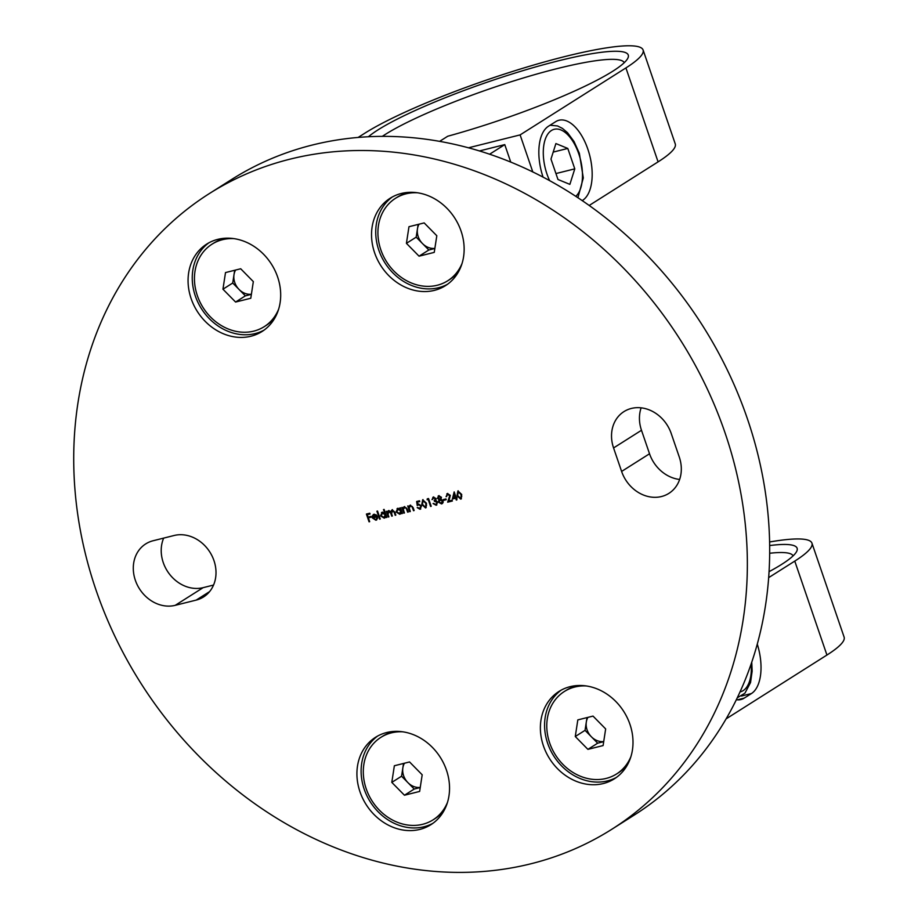 <?xml version="1.0" encoding="UTF-8"?>
<svg xmlns="http://www.w3.org/2000/svg" width="918" height="918" viewBox="0 0 918 918"><rect width="100%" height="100%" fill="white"/><g stroke="black" fill="none" stroke-linecap="round" stroke-linejoin="round"><path stroke-width="1.38" d="M611.755 829.31L634.086 815.173A376.196 319.728 -122.3 0 0 727.963 371.32A376.196 319.728 -122.3 0 0 312.258 145.044A376.196 319.728 -122.3 0 0 231.657 179.458L209.315 193.595A376.196 319.728 57.7 0 1 289.927 159.181A376.196 319.728 57.7 0 1 705.632 385.457A376.196 319.728 57.7 0 1 611.755 829.31A376.196 319.728 57.7 0 1 531.143 863.723A376.196 319.728 57.7 0 1 115.438 637.448A376.196 319.728 57.7 0 1 209.315 193.595M603.287 783.547A51.729 43.961 -122.3 0 0 614.36 778.82A51.729 43.961 -122.3 0 0 627.269 717.784A51.729 43.961 -122.3 0 0 570.112 686.675A51.729 43.961 -122.3 0 0 559.028 691.403A51.729 43.961 -122.3 0 0 546.118 752.439A51.729 43.961 -122.3 0 0 603.287 783.547M561.162 690.152A51.729 43.961 -122.3 0 0 550.961 751.096A51.729 43.961 -122.3 0 0 607.464 780.897A51.729 43.961 -122.3 0 0 616.414 777.42M419.813 829.413A51.729 43.961 -122.3 0 0 430.898 824.685A51.729 43.961 -122.3 0 0 443.807 763.65A51.729 43.961 -122.3 0 0 386.65 732.541A51.729 43.961 -122.3 0 0 375.565 737.269A51.729 43.961 -122.3 0 0 362.656 798.304A51.729 43.961 -122.3 0 0 419.813 829.413M377.7 736.018A51.729 43.961 -122.3 0 0 367.487 796.95A51.729 43.961 -122.3 0 0 424.001 826.762A51.729 43.961 -122.3 0 0 432.952 823.285M250.958 336.229A51.729 43.961 -122.3 0 0 262.043 331.501A51.729 43.961 -122.3 0 0 274.952 270.466A51.729 43.961 -122.3 0 0 217.796 239.357A51.729 43.961 -122.3 0 0 206.711 244.085A51.729 43.961 -122.3 0 0 193.801 305.12A51.729 43.961 -122.3 0 0 250.958 336.229M208.845 242.834A51.729 43.961 -122.3 0 0 198.632 303.778A51.729 43.961 -122.3 0 0 255.147 333.578A51.729 43.961 -122.3 0 0 264.097 330.101M434.432 290.363A51.729 43.961 -122.3 0 0 445.505 285.636A51.729 43.961 -122.3 0 0 458.415 224.612A51.729 43.961 -122.3 0 0 401.258 193.491A51.729 43.961 -122.3 0 0 390.173 198.231A51.729 43.961 -122.3 0 0 377.264 259.255A51.729 43.961 -122.3 0 0 434.432 290.363M392.319 196.968A51.729 43.961 -122.3 0 0 382.106 257.912A51.729 43.961 -122.3 0 0 438.609 287.713A51.729 43.961 -122.3 0 0 447.559 284.236M679.641 479.46A34.482 29.307 57.7 0 1 649.531 453.767L641.487 430.278A34.482 29.307 57.7 0 1 641.12 407.844M661.499 496.523A34.482 29.307 57.7 0 1 621.612 471.439L613.568 447.95A34.482 29.307 57.7 0 1 623.953 411.608A34.482 29.307 57.7 0 1 671.23 433.537L679.274 457.026A34.482 29.307 57.7 0 1 668.889 493.368A34.482 29.307 57.7 0 1 661.499 496.523M452.367 499.048L454.169 491.899L456.016 497.281L456.808 497.074L456.9 499.862L456.28 500.023L455.661 498.233L452.367 499.048L454.238 492.105M443.566 500.39L443.291 499.587L445.953 498.922L446.228 499.725L443.566 500.39L443.601 499.507M434.409 500.299L435.763 498.577L433.95 497.717L431.999 499.599L433.388 497.097L436.107 498.6L435.843 500.402L437.702 502.157L436.165 505.267L433.066 503.557L435.901 504.464L437.106 502.375L434.409 501.274L435.476 498.761L433.388 497.992M432.814 497.338L433.388 497.097M436.865 504.969L433.342 503.374M435.901 504.464L436.624 504.131M434.134 500.471L434.994 500.08M426.17 507.608L425.504 507.929L421.787 504.43L422.705 499.759L426.491 503.248L426.032 507.7M414.098 510.454L412.366 506.587L410.667 505.795L409.187 507.906L410.312 511.51L409.692 511.67L407.741 505.99L408.717 506.862L410.266 505.256L413.146 507.654L414.133 510.557L413.513 510.706L412.079 506.77L410.094 506.082M409.646 505.508L410.266 505.256M399.835 507.964L400.455 507.815L402.394 513.483L401.441 512.657L399.743 514.264L396.083 511.969L397.746 508.377L400.191 509.02L399.835 507.964M400.489 513.942L399.743 514.264L396.083 511.969M397.035 508.675L397.746 508.377M383.494 509.57L384.114 509.41L386.845 517.373L385.881 516.547L384.183 518.154L380.534 515.859L382.186 512.267L384.653 512.955L383.494 509.57M384.929 517.832L384.183 518.154L380.534 515.859M381.475 512.565L382.186 512.267M375.588 519.542L377.711 518.062L375.91 520.219L372.364 517.936L372.295 515.893L373.913 514.344L376.334 514.941L377.562 516.777L373.029 517.913L375.588 519.542L376.311 519.198M376.667 519.909L375.91 520.219L372.364 517.936M373.201 514.642L373.913 514.344M153.111 540.748L174.076 535.504A34.482 29.307 57.7 0 1 212.184 556.251A34.482 29.307 57.7 0 1 203.578 596.941A34.482 29.307 57.7 0 1 196.188 600.097L175.223 605.329A34.482 29.307 57.7 0 1 137.115 584.594A34.482 29.307 57.7 0 1 145.721 543.904A34.482 29.307 57.7 0 1 153.111 540.748M369.059 521.826L366.397 514.057L369.782 513.208L370.046 514.011L367.292 514.7L368.118 517.086L370.872 516.398L371.147 517.19L368.382 517.878L369.679 521.665L369.059 521.826L366.718 513.977M379.639 519.175L376.908 511.211L377.539 511.051L380.259 519.026L379.639 519.175L377.229 511.131M395.784 515.032L394.419 512.037L392.537 510.339L391.596 513.793L392.353 515.996L391.734 516.157L390.747 513.265L388.784 511.383L388.062 514.482L388.888 516.868L388.268 517.018L386.317 511.349L387.281 512.175L388.658 510.649L390.735 511.624L392.124 509.788L394.763 512.06L395.819 515.136L395.199 515.285L394.143 512.21L392.009 510.603M387.281 512.175L388.658 510.649M392.319 515.905L391.022 513.093L388.555 511.452M408.235 511.923L406.49 508.056L404.804 507.264L403.312 509.375L404.448 512.978L403.817 513.128L401.877 507.459L402.853 508.32L404.39 506.725L407.271 509.123L408.269 512.026L407.649 512.175L406.215 508.239L404.23 507.551M403.771 506.977L404.39 506.725M419.813 508.48L420.903 506.07L418.642 504.774L417.254 505.554L416.634 501.503L419.48 500.792L419.744 501.584L417.392 502.169L417.713 504.315L418.482 503.959L421.534 505.944L420.054 509.295L417.185 507.631L420.433 508.193M420.754 508.997L417.461 507.447M420.1 508.308L421.178 505.898L418.918 504.602L417.254 505.554M427.122 499.736L427.26 498.841L428.545 498.52L431.208 506.288L430.576 506.438L428.19 499.472L427.122 499.736L427.524 498.772M441.432 497.269L441.007 499.14L443.05 500.872L443.084 502.605L441.535 503.925L438.368 502.112L438.999 499.644L437.427 498.244L438.781 495.743L441.432 497.269M442.292 503.603L438.368 502.112M438.184 495.995L438.781 495.743M452.333 500.895L447.927 501.997L450.015 495.399L447.973 494.205L446.079 496.73L447.456 493.574L450.336 495.364L448.868 501.01L452.092 500.207L452.367 500.999L447.651 502.18L449.74 495.582L447.387 494.492M446.836 493.838L447.456 493.574M461.387 498.807L460.71 499.128L456.992 495.628L457.91 490.958L461.708 494.446L461.238 498.899M213.55 585.053L203.142 587.658A34.482 29.307 57.7 0 1 169.864 574.611A34.482 29.307 57.7 0 1 163.668 538.109M370.023 513.908L367.292 514.7M371.113 517.098L368.382 517.878M375.875 519.359L377.332 517.706M376.805 519.806L376.185 520.036M372.639 517.752L372.295 515.893M372.57 515.721L374.188 514.16M377.527 516.685L373.029 517.913M376.701 516.237L374.464 514.849L372.857 517.201L376.701 516.237L374.188 515.032L373.064 515.882M386.811 517.282L386.214 517.534M386.501 517.362L385.881 516.547M385.067 517.741L384.458 517.97M380.809 515.675L382.473 512.095M383.804 509.49L384.653 512.955M384.653 517.121L383.965 517.442L385.25 514.711L382.037 513.116M384.24 517.27L385.526 514.528L382.175 513.013M382.714 512.783L381.154 515.709L383.965 517.442M388.853 516.765L388.268 517.018M388.543 516.845L386.627 511.269M387.993 511.028L388.934 510.477M392.411 509.605L390.735 511.624M402.359 513.391L401.774 513.644M402.061 513.472L401.441 512.657M400.615 513.851L400.019 514.08M396.369 511.796L398.022 508.205M400.145 507.895L400.191 509.02M400.202 513.231L399.525 513.564L400.81 510.821L397.597 509.226M399.8 513.38L401.086 510.637L397.735 509.123M398.274 508.893L396.714 511.819L399.525 513.564M404.413 512.875L403.817 513.128M404.104 512.955L402.187 507.379M404.677 506.541L402.853 508.32M410.277 511.406L409.692 511.67M409.967 511.487L408.062 505.91M410.541 505.072L408.717 506.862M419.71 501.48L417.392 502.169M417.529 505.382L418.918 504.602L417.529 505.382L416.921 501.423M425.78 507.757L421.787 504.43M422.062 504.257L422.98 499.587M425.527 506.954L426.56 505.244L426.147 503.225L422.785 500.631M425.745 506.874L425.872 503.408L422.923 500.528M423.278 500.379L422.406 504.269L425.252 507.126M431.173 506.185L430.576 506.438M430.863 506.266L428.19 499.472M428.476 499.3L427.409 499.564M432.63 499.335L431.999 499.599M432.286 499.426L433.663 496.913M436.176 504.292L437.106 502.375M437.381 502.203L434.409 501.274M434.684 501.09L434.444 500.379M442.43 503.512L441.81 503.741M438.643 501.939L438.999 499.644M439.286 499.461L437.427 498.244M437.702 498.072L439.056 495.571M441.983 502.789L441.26 503.121L442.442 501.044L439.779 499.977M441.547 502.949L442.717 500.861L439.917 499.874M440.411 498.772L440.801 497.395L438.701 496.661M440.17 498.853L441.088 497.223L438.827 496.569M439.297 496.374L438.058 498.107L439.894 499.036M440.456 499.656L438.999 501.974L441.26 503.121M446.194 499.621L443.842 500.207M446.676 496.477L446.079 496.73M446.355 496.558L447.732 493.402M457.049 497.774L456.28 498.072M456.866 499.771L456.28 500.023M456.556 499.84L455.661 498.233M455.936 498.049L452.654 498.876M455.385 497.43L454.513 493.884L453.32 497.946L455.385 497.43L454.238 494.056M460.985 498.956L456.992 495.628M457.267 495.456L458.185 490.786M460.733 498.153L461.765 496.443L461.364 494.423L457.99 491.83M460.951 498.072L461.077 494.607L458.128 491.727M458.484 491.578L457.612 495.468L460.457 498.325M769.686 545.556A140.443 20.024 161.1 0 1 796.663 551.443A140.443 20.024 161.1 0 1 781.666 564.375A140.443 20.024 161.1 0 1 769.089 571.662M793.095 555.883A134.177 19.129 -18.9 0 0 769.709 553.256M736.362 699.723A42.01 21.309 76 0 0 740.918 699.55A42.01 21.309 76 0 0 744.2 698.128L751.452 693.538A42.01 21.309 76 0 0 757.293 644.184M769.628 541.976A156.117 22.261 161.1 0 1 811.948 543.158A156.117 22.261 161.1 0 1 794.77 561.105L768.699 577.606M811.948 543.158L844.112 637.103A156.117 22.261 161.1 0 1 826.934 655.039L726.161 718.84M368.382 136.759A140.443 20.024 161.1 0 1 377.975 129.897A140.443 20.024 161.1 0 1 533.76 67.462A140.443 20.024 161.1 0 1 627.809 58.259A140.443 20.024 161.1 0 1 612.811 71.202A140.443 20.024 161.1 0 1 447.743 136.231L439.619 141.372M624.24 62.699A134.177 19.129 -18.9 0 0 524.258 77.697A134.177 19.129 -18.9 0 0 385.227 134.464A134.177 19.129 -18.9 0 0 382.29 136.38M582.184 200.617L582.597 200.353A42.01 21.309 76 0 0 588.897 152.48A42.01 21.309 76 0 0 558.947 120.258A42.01 21.309 76 0 0 555.665 121.681L548.413 126.271A42.01 21.309 76 0 0 543.066 177.14M358.112 137.448L364.871 133.179A156.117 22.261 161.1 0 1 527.701 66.807A156.117 22.261 161.1 0 1 643.093 49.985A156.117 22.261 161.1 0 1 625.915 67.921L520.116 134.9L532.807 171.964M643.093 49.985L675.258 143.919A156.117 22.261 161.1 0 1 658.08 161.866L589.172 205.483M489.592 154.224L504.762 144.619L510.752 162.107M468.444 147.809L520.116 134.9M504.762 144.619L479.403 150.954M555.895 143.564L567.794 148.441L574.783 168.855L569.871 184.369L557.972 179.492L550.984 159.089L555.895 143.564M553.198 152.09L567.794 148.441M555.941 173.559L574.783 168.855M434.845 248.491L428.832 249.994L422.509 243.58A15.732 13.38 -122.3 0 0 434.868 248.376M409.577 192.332A48.815 41.482 -122.3 0 0 397.219 197.221L395.509 198.299A48.815 41.482 -122.3 0 0 394.097 271.235A48.815 41.482 -122.3 0 0 447.72 280.782A48.815 41.482 -122.3 0 0 462.11 263.317M417.449 192.78A48.815 41.482 -122.3 0 0 395.509 198.299M436.807 235.742L434.248 252.381L419.056 256.179L406.422 243.339L408.969 226.712L424.162 222.913L436.807 235.742M447.72 280.782L449.441 279.703A48.815 41.482 -122.3 0 0 459.149 270.615M428.832 249.994L419.056 256.179M416.187 237.154L417.461 228.834A15.732 13.38 -122.3 0 0 422.509 243.58L416.187 237.154L406.422 243.339M419.056 224.187A15.732 13.38 -122.3 0 0 417.461 228.834L418.149 224.417M251.383 294.357L245.37 295.86L239.047 289.434A15.732 13.38 -122.3 0 0 251.406 294.242M226.115 238.187A48.815 41.482 -122.3 0 0 213.756 243.075L212.035 244.165A48.815 41.482 -122.3 0 0 210.624 317.1A48.815 41.482 -122.3 0 0 264.258 326.647A48.815 41.482 -122.3 0 0 278.636 309.171M233.987 238.634A48.815 41.482 -122.3 0 0 212.035 244.165M253.334 281.608L250.786 298.247L235.593 302.045L222.948 289.204L225.507 272.566L240.7 268.767L253.334 281.608M264.258 326.647L265.968 325.557A48.815 41.482 -122.3 0 0 275.675 316.481M245.37 295.86L235.593 302.045M232.724 283.019L233.998 274.7A15.732 13.38 -122.3 0 0 239.047 289.434L232.724 283.019L222.948 289.204M235.593 270.053A15.732 13.38 -122.3 0 0 233.998 274.7L234.675 270.282M603.7 741.675L597.687 743.178L591.364 736.764A15.732 13.38 -122.3 0 0 603.723 741.56M578.432 685.516A48.815 41.482 -122.3 0 0 566.073 690.405L564.363 691.484A48.815 41.482 -122.3 0 0 562.952 764.419A48.815 41.482 -122.3 0 0 616.575 773.966A48.815 41.482 -122.3 0 0 630.964 756.489M586.304 685.953A48.815 41.482 -122.3 0 0 564.363 691.484M605.662 728.926L603.103 745.565L587.91 749.363L575.276 736.523L577.824 719.896L593.017 716.097L605.662 728.926M616.575 773.966L618.296 772.887A48.815 41.482 -122.3 0 0 627.992 763.799M597.687 743.178L587.91 749.363M585.041 730.338L586.315 722.018A15.732 13.38 -122.3 0 0 591.364 736.764L585.041 730.338L575.276 736.523M587.91 717.371A15.732 13.38 -122.3 0 0 586.315 722.018L587.004 717.601M420.237 787.541L414.225 789.044L401.579 776.203L402.853 767.884A15.732 13.38 -122.3 0 0 407.902 782.618A15.732 13.38 -122.3 0 0 420.26 787.426M394.969 731.371A48.815 41.482 -122.3 0 0 382.611 736.259L380.89 737.349A48.815 41.482 -122.3 0 0 363.838 764.568A48.815 41.482 -122.3 0 0 384.378 814.691A48.815 41.482 -122.3 0 0 433.112 819.831A48.815 41.482 -122.3 0 0 447.491 802.355M402.841 731.818A48.815 41.482 -122.3 0 0 380.89 737.349M419.641 791.431L404.448 795.229L391.802 782.388L394.361 765.75L409.554 761.951L422.188 774.792L419.641 791.431M433.112 819.831L434.822 818.741A48.815 41.482 -122.3 0 0 444.53 809.665M414.225 789.044L404.448 795.229M401.579 776.203L391.802 782.388M404.448 763.225A15.732 13.38 -122.3 0 0 402.853 767.884L403.53 763.455M621.612 471.439L649.531 453.767M613.568 447.95L641.487 430.278M196.188 600.097L209.591 591.605M175.223 605.329L203.142 587.658M826.934 655.039L794.77 561.105M741.48 696.028L751.452 693.538M737.361 699.837L744.2 698.128M658.08 161.866L625.915 67.921M582.012 200.503L582.597 200.353M575.781 196.349A35.733 18.131 76 0 0 578.799 153.891A35.733 18.131 76 0 0 551.431 130.505A35.733 18.131 76 0 0 546.967 174.041A35.733 18.131 76 0 0 549.653 180.674M740.057 691.897A35.733 18.131 76 0 0 751.165 663.989M737.429 697.737A40.759 20.678 -104 0 1 737.315 697.76L744.923 693.205L750.545 682.533L752.152 671.127L751.75 662.28M550.066 125.227L557.547 125.95L562.436 128.394L567.531 132.72L574.037 141.544L579.35 153.317L583.297 177.943L577.904 197.737"/></g></svg>
